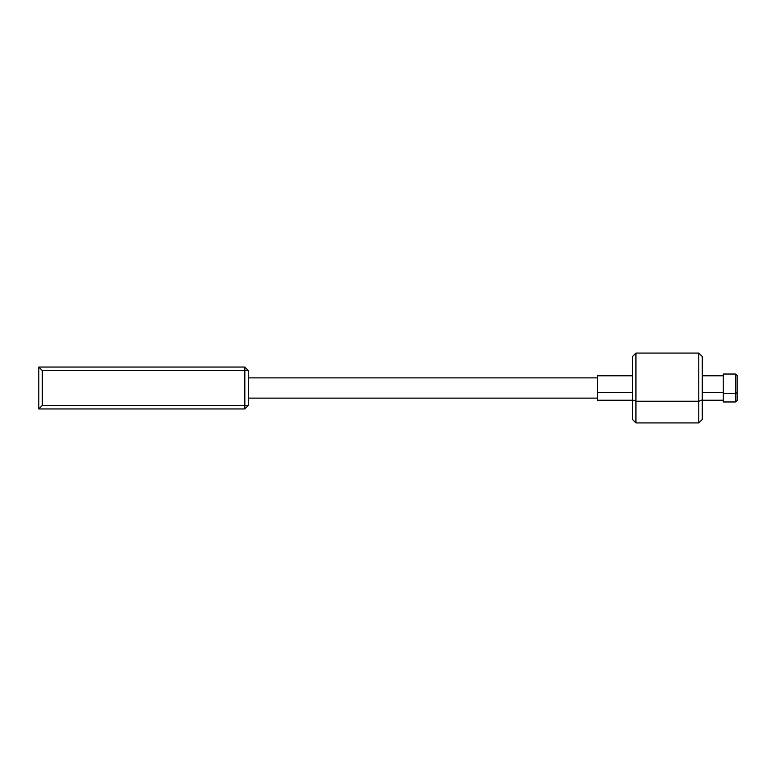 <?xml version="1.0" encoding="UTF-8"?>
<svg xmlns="http://www.w3.org/2000/svg" width="776" height="776" viewBox="0 0 776 776"><rect width="100%" height="100%" fill="white"/><g stroke="black" fill="none" stroke-linecap="round" stroke-linejoin="round"><path stroke-width="1.16" d="M38.8 367.048L38.8 408.952L244.828 408.952L248.32 405.46L248.32 370.54L248.32 405.46L42.292 405.46L42.292 370.54L244.828 370.54L244.828 405.46L244.828 370.54L248.32 370.54L244.828 367.048L248.32 370.54L244.828 370.54L244.828 367.048L244.828 370.54L42.292 370.54L42.292 405.46L244.828 405.46L244.828 408.952L248.32 405.46L244.828 405.46L244.828 408.952L38.8 408.952L42.292 405.46L38.8 408.952L38.8 367.048L244.828 367.048L38.8 367.048L42.292 370.54L38.8 367.048M248.32 398.127L597.52 398.127L248.32 398.127M597.52 377.873L248.32 377.873L597.52 377.873M723.232 401.968L723.232 374.032L723.232 393.286L735.803 393.286L735.803 401.968L735.803 393.286L723.232 393.286L723.232 401.968L735.803 401.968L737.2 400.571L737.2 392.763L735.803 393.286L735.803 374.032L735.803 393.286L737.2 392.763L737.2 400.571M698.788 401.221L698.788 422.92L698.788 401.221L635.932 401.221L632.44 399.902L632.44 419.428L632.44 356.572L632.44 399.902L635.932 401.221L635.932 422.92L635.932 401.221L698.788 401.221L698.788 353.08L698.788 401.221L702.28 399.902L698.788 401.221M698.788 422.92L702.28 419.428L702.28 356.572L702.28 419.428L698.788 422.92L635.932 422.92L632.44 419.428M723.232 392.627L702.28 392.627L723.232 392.627M632.44 392.627L597.52 392.627L597.52 400.222L597.52 392.627L632.44 392.627M702.28 356.572L698.788 353.08L635.932 353.08L635.932 401.221L635.932 353.08L632.44 356.572M597.52 375.778L597.52 392.627L597.52 375.778L632.44 375.778M737.2 375.429L737.2 392.763L737.2 375.429L735.803 374.032L723.232 374.032M702.28 400.222L723.232 400.222M632.44 400.222L597.52 400.222M702.28 375.778L723.232 375.778"/></g></svg>
